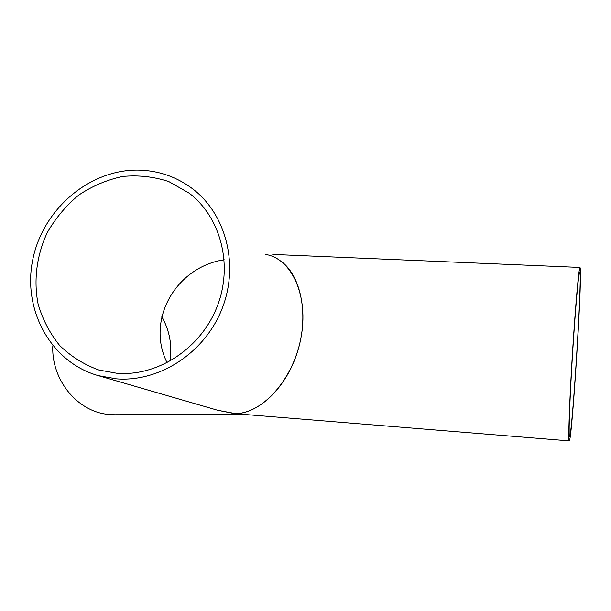 <?xml version="1.0" encoding="UTF-8"?>
<svg xmlns="http://www.w3.org/2000/svg" width="611" height="611" viewBox="0 0 611 611"><rect width="100%" height="100%" fill="white"/><g stroke="black" fill="none" stroke-linecap="round" stroke-linejoin="round"><path stroke-width="0.92" d="M52.813 345.78C51.171 379.607 77.169 411.371 107.704 414.334L114.746 414.747L239.481 414.174M161.831 316.773C169.644 330.604 172.363 345.421 169.973 361.223M237.969 414.052L217.715 410.271M167.124 362.758C145.632 320.172 175.785 266.999 224.222 259.759L219.853 260.66M139.193 170.11C159.311 170.698 177.358 177.121 193.351 189.387C226.727 215.286 239.313 266.266 221.694 309.678C204.25 353.15 159.219 382.242 116.487 378.851L98.34 375.65C50.66 362.277 22.202 309.609 32.834 259.308C42.999 208.916 89.985 168.88 139.193 170.11M117.091 373.313C157.768 376.491 200.53 348.637 216.897 307.226C233.448 265.877 221.136 217.47 189.135 193.152L168.835 181.597C153.919 176.678 138.544 174.96 122.719 176.449C107.07 179.764 92.429 185.965 78.796 195.046C66.125 205.579 55.639 218.058 47.33 232.486C36.721 255.062 33.445 280.121 38.081 303.942C42.579 319.408 49.781 333.27 59.702 345.528C70.991 356.48 84.058 364.645 98.913 370.029L117.091 373.313M217.753 410.287L234.746 413.655C258.262 413.884 285.91 388.489 297.389 352.127C308.998 315.826 301.345 276.447 281.48 261.569M580.335 269.046C581.871 285.841 571.781 442.86 569.246 440.89C568.062 441.562 569.429 401.832 572.408 353.914C575.379 305.989 578.93 266.503 580.015 267.442L580.335 269.046M580.045 273.438L579.747 271.971C578.716 271.108 575.348 308.578 572.545 353.929C569.719 399.273 568.421 436.98 569.544 436.361C571.934 438.377 581.527 288.98 580.045 273.438M265.617 254.443C291.699 258.415 309.258 296.297 300.795 338.631C292.6 380.997 261.271 414.174 234.746 413.655L569.246 440.89M191.969 195.428L189.135 193.152M218.845 410.6L98.34 375.65M272.758 254.42L580.015 267.442"/></g></svg>
